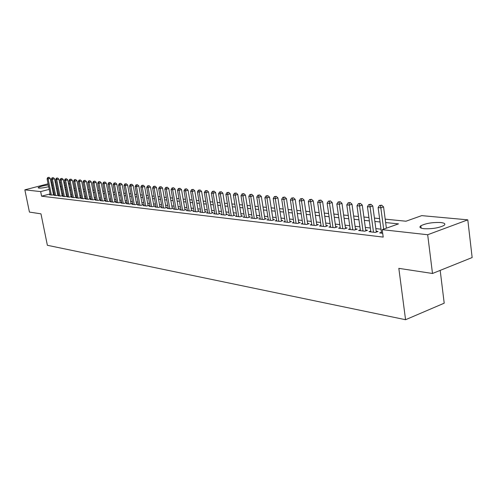 <?xml version="1.0" encoding="UTF-8"?>
<svg xmlns="http://www.w3.org/2000/svg" width="497" height="497" viewBox="0 0 497 497"><rect width="100%" height="100%" fill="white"/><g stroke="black" fill="none" stroke-linecap="round" stroke-linejoin="round"><path stroke-width="0.75" d="M423.904 228.688C419.99 228.179 418.977 227.21 420.853 225.781C425.935 223.302 432.564 222.221 440.733 222.532C444.821 223.023 445.877 224.01 443.889 225.501C438.658 227.986 431.992 229.049 423.904 228.688M48.663 186.704C44.506 187.736 41.232 188.208 38.828 188.108L38.132 187.692C39.574 186.642 42.966 185.729 48.308 184.946M51.52 184.791L52.297 185.226L51.694 185.661M440.187 270.387L444.206 303.182L405.571 319.72L47.377 245.288L40.971 213.84L29.429 212.082L24.85 189.842L48.079 183.822M55.179 182.095L56.161 182.182M59.528 182.492L60.541 182.585M63.939 182.896L64.995 182.989M68.418 183.306L69.518 183.405M405.999 221.215L385.181 219.146L405.974 221.221L421.717 215.63L467.795 219.842L427.681 234.739L382.205 229.67L398.501 223.88L385.635 222.55M379.596 218.593L374.415 218.077L379.596 218.605M368.904 217.531L363.903 217.034L368.904 217.543M353.647 216.027L358.474 216.506L353.647 216.015M343.626 215.033L348.285 215.493L343.626 215.021M338.333 214.499L333.835 214.052L338.333 214.511M328.61 213.536L324.274 213.101M319.117 212.592L314.924 212.176L319.117 212.604M309.836 211.672L305.785 211.268M300.76 210.771L296.846 210.38M291.882 209.889L288.105 209.517L291.888 209.902M283.203 209.026L279.556 208.665L283.209 209.038M274.711 208.187L271.188 207.833L274.717 208.193M266.404 207.361L262.994 207.025L266.404 207.373M254.98 206.236L258.266 206.566L254.973 206.224M250.302 205.764L247.121 205.447L250.302 205.77M242.505 204.988L239.43 204.683M231.894 203.944L234.864 204.242L231.894 203.938M227.377 203.49L224.514 203.205L227.384 203.497M220.047 202.764L217.276 202.484L220.047 202.77M212.859 202.049L210.181 201.782L212.859 202.055M205.814 201.347L203.223 201.092L205.814 201.36M198.906 200.664L196.402 200.415L198.906 200.67M192.128 199.993L189.711 199.751L192.134 199.999M185.487 199.334L183.151 199.098L185.487 199.34M178.963 198.682L176.708 198.458L178.97 198.694M172.571 198.048L170.39 197.837L172.571 198.061M166.29 197.427L164.184 197.216L166.29 197.433M160.127 196.818L158.096 196.613L160.133 196.824M154.082 196.216L152.113 196.023L154.082 196.222M148.143 195.625L146.242 195.439L148.143 195.638M140.477 194.874L142.31 195.054L140.477 194.867M134.811 194.315L136.582 194.489L134.811 194.302M129.245 193.762L130.953 193.929L129.239 193.749M125.418 193.37L123.772 193.209L125.418 193.383M118.398 192.681L119.988 192.842L118.392 192.674M114.645 192.302L113.111 192.153L114.645 192.308M107.911 191.643L109.396 191.792L107.911 191.637M104.233 191.27L102.804 191.128L104.233 191.277M99.158 190.767L97.779 190.631L99.158 190.773M94.169 190.27L92.84 190.14L94.169 190.276M89.255 189.786L87.975 189.655L89.261 189.792M84.428 189.307L83.198 189.183M78.495 188.723L79.682 188.841L78.489 188.717M75.004 188.369L73.86 188.257L75.004 188.375M427.681 234.739L432.496 273.48L472.15 257.545L467.795 219.842M381.429 232.285L379.652 232.919L382.684 233.267M370.743 231.08L369.016 231.689L375.365 232.422L378.055 231.465L376.192 231.254M360.319 229.9L358.629 230.49L364.829 231.204L367.507 230.266L365.686 230.055M350.143 228.75L348.49 229.322L354.547 230.018L357.213 229.092L355.436 228.887M340.197 227.626L338.587 228.179L344.502 228.856L347.154 227.943L345.421 227.744M330.486 226.526L328.915 227.061L334.692 227.725L337.333 226.825L335.637 226.632M320.994 225.452L319.459 225.967L325.106 226.62L327.734 225.731L326.075 225.539M311.718 224.395L310.215 224.899L315.738 225.539L318.353 224.656L316.732 224.476M302.648 223.37L301.182 223.855L306.581 224.482L309.177 223.613L307.593 223.433M293.777 222.364L292.342 222.836L297.622 223.445L300.213 222.588L298.66 222.414M285.098 221.382L283.7 221.836L288.863 222.432L291.435 221.587L289.925 221.42M276.612 220.419L275.239 220.861L280.289 221.445L282.855 220.612L281.37 220.444M268.299 219.475L266.957 219.904L271.902 220.475L274.456 219.655L273.002 219.488M260.167 218.55L258.856 218.972L263.696 219.531L266.23 218.717L264.814 218.556M252.203 217.649L250.917 218.053L255.663 218.599L258.185 217.798L256.794 217.643M244.406 216.76L243.145 217.158L247.792 217.692L250.302 216.897L248.941 216.742M236.765 215.891L235.535 216.276L240.082 216.804L242.579 216.021L241.244 215.866M229.285 215.039L228.073 215.418L232.534 215.928L235.019 215.158L233.708 215.008M221.948 214.207L220.767 214.574L225.135 215.077L227.607 214.313L226.321 214.164M214.76 213.387L213.598 213.747L217.885 214.238L220.339 213.486L219.084 213.337M207.715 212.586L206.578 212.933L210.778 213.418L213.219 212.673L211.989 212.53M200.807 211.803L199.688 212.138L203.807 212.617L206.236 211.877L205.031 211.734M194.029 211.032L192.935 211.355L196.974 211.828L199.39 211.095L198.204 210.958M187.381 210.274L186.307 210.591L190.27 211.051L192.674 210.33L191.513 210.194M180.858 209.529L179.808 209.846L183.691 210.293L186.089 209.579L184.946 209.448M174.459 208.802L173.428 209.107L177.243 209.548L179.622 208.839L178.504 208.715M168.179 208.088L167.166 208.386L170.912 208.815L173.279 208.119L172.179 207.994M162.016 207.386L161.022 207.671L164.693 208.1L167.048 207.404L165.973 207.286M155.965 206.696L154.989 206.976L158.593 207.392L160.935 206.709L159.879 206.59M150.019 206.013L149.063 206.292L152.604 206.702L154.934 206.025L153.896 205.907M144.18 205.348L143.242 205.621L146.721 206.025L149.038 205.354L148.019 205.236M138.452 204.696L137.526 204.963L140.943 205.354L143.248 204.696L142.248 204.578M132.817 204.056L131.91 204.31L135.265 204.702L137.557 204.043L136.576 203.932M127.282 203.422L126.393 203.677L129.692 204.056L131.972 203.41L131.003 203.298M121.846 202.801L120.97 203.049L124.213 203.422L126.48 202.782L125.53 202.67M116.497 202.192L115.639 202.434L118.826 202.801L121.082 202.167L120.144 202.062M111.241 201.589L110.396 201.825L113.533 202.192L115.776 201.558L114.857 201.453M106.078 200.999L105.246 201.235L108.327 201.589L110.558 200.968L109.657 200.863M100.997 200.421L100.183 200.651L103.208 200.999L105.432 200.378L104.544 200.279M96.002 199.85L95.2 200.074L98.176 200.415L100.388 199.806L99.512 199.707M91.088 199.291L90.299 199.508L93.231 199.844L95.424 199.241L94.567 199.142M86.254 198.738L85.478 198.949L88.36 199.285L90.547 198.682L89.702 198.589M81.502 198.197L80.738 198.402L83.571 198.732L85.745 198.135L84.912 198.042M76.824 197.663L76.066 197.862L78.861 198.185L81.023 197.595L80.203 197.502M72.214 197.135L71.475 197.334L74.221 197.651L76.376 197.067L75.569 196.974M67.685 196.613L66.958 196.812L69.661 197.123L71.798 196.545L71.009 196.458M63.225 196.104L62.504 196.296L65.169 196.607L67.3 196.035L66.517 195.942M58.832 195.607L58.124 195.793L60.746 196.098L62.864 195.526L62.094 195.439M54.508 195.11L53.813 195.296L56.391 195.594L58.503 195.029L57.745 194.942M50.116 193.942L41.599 196.197L383.199 237.094L382.205 229.67M381.013 229.173L375.831 228.601M370.327 227.986L365.332 227.433M359.896 226.831L355.075 226.297M349.714 225.7L345.061 225.184M339.768 224.594L335.276 224.097M330.051 223.52L325.715 223.035M320.559 222.463L316.365 221.997M311.277 221.432L307.233 220.985M302.207 220.426L298.293 219.991M293.336 219.438L289.558 219.022M284.657 218.475L281.004 218.071M276.164 217.531L272.636 217.139M267.852 216.611L264.447 216.232M259.72 215.704L256.427 215.344M251.755 214.822L248.575 214.468M243.952 213.958L240.877 213.617M236.311 213.107L233.341 212.778M228.825 212.275L225.961 211.958M221.494 211.461L218.717 211.157M214.306 210.666L211.623 210.368M207.255 209.883L204.665 209.591M200.347 209.113L197.843 208.833M193.569 208.361L191.152 208.094M186.922 207.622L184.586 207.361M180.399 206.901L178.143 206.646M174 206.187L171.819 205.944M167.719 205.491L165.613 205.255M161.556 204.807L159.518 204.578M155.505 204.13L153.536 203.913M149.56 203.472L147.659 203.261M143.72 202.826L141.887 202.621M137.992 202.186L136.221 201.993M132.357 201.565L130.649 201.372M126.822 200.95L125.176 200.763M121.386 200.347L119.796 200.167M116.043 199.751L114.503 199.583M110.788 199.167L109.303 199.005M105.619 198.595L104.19 198.433M100.543 198.03L99.164 197.874M95.548 197.477L94.219 197.328M90.634 196.93L89.354 196.787M85.801 196.396L84.571 196.259M81.048 195.868L79.862 195.731M76.37 195.346L75.227 195.222M71.767 194.836L70.667 194.712M67.232 194.333L66.176 194.215M62.777 193.836L61.758 193.724M58.385 193.352L57.404 193.24M54.067 192.892L53.191 193.122M50.253 194.625L49.563 194.805L52.104 195.097L54.204 194.538L53.459 194.457M51.166 183.02L52.042 182.79M432.496 273.48L398.83 268.355L405.571 319.72M41.599 196.197L40.667 191.6L24.85 189.842M53.154 188.326L52.278 188.556M49.197 189.363L40.667 191.6M380.05 221.979L374.868 221.445M369.358 220.873L364.363 220.357M358.927 219.798L354.1 219.301M348.739 218.748L344.086 218.27M338.792 217.723L334.295 217.264M329.076 216.723L324.734 216.276M319.577 215.748L315.384 215.313M310.296 214.791L306.245 214.375M301.219 213.859L297.312 213.455M292.348 212.94L288.571 212.554M283.669 212.045L280.022 211.672M275.176 211.175L271.648 210.809M266.864 210.318L263.46 209.964M258.732 209.479L255.439 209.138M250.768 208.659L247.587 208.33M242.965 207.858L239.896 207.541M235.329 207.069L232.36 206.764M227.843 206.298L224.973 206M220.506 205.541L217.736 205.255M213.319 204.801L210.641 204.528M206.274 204.074L203.683 203.807M199.365 203.366L196.862 203.105M192.587 202.664L190.171 202.416M185.946 201.981L183.61 201.739M179.423 201.31L177.168 201.08M173.024 200.651L170.844 200.428M166.75 200.005L164.644 199.788M160.587 199.372L158.549 199.16M154.536 198.744L152.567 198.545M148.597 198.135L146.696 197.936M142.757 197.533L140.924 197.346M137.029 196.942L135.259 196.762M131.401 196.365L129.692 196.185M125.865 195.793L124.219 195.625M120.436 195.234L118.839 195.072M115.093 194.681L113.552 194.526M109.837 194.141L108.358 193.992M104.674 193.613L103.246 193.463M99.599 193.091L98.22 192.948M94.61 192.575L93.281 192.438M89.696 192.066L88.416 191.935M84.869 191.569L83.633 191.444M80.116 191.078L78.93 190.96M75.438 190.6L74.295 190.481M70.841 190.127L69.742 190.009M66.312 189.661L65.256 189.55M61.858 189.202L60.839 189.096M57.466 188.748L56.49 188.649M60.404 186.928L61.423 187.027M64.821 187.369L65.877 187.475M69.307 187.81L70.406 187.922M83.198 189.189L84.428 189.314M239.43 204.696L242.505 205M296.852 210.393L300.76 210.778M305.785 211.281L309.836 211.679M324.274 213.114L328.616 213.542M69.636 183.996L68.611 184.269M65.411 185.108L64.424 185.362M61.261 186.195L60.311 186.443M53.514 194.725L50.24 178.386L48.134 178.926L51.365 195.01M48.209 177.528L49.048 177.311L47.787 177.491L48.209 177.528L48.134 178.926L47.078 178.833L50.303 194.892M50.24 178.386L49.048 177.311M47.787 177.491L47.078 178.833M57.801 195.215L54.515 178.752L52.396 179.293L55.639 195.507M52.471 177.889L53.316 177.671L52.042 177.851L52.471 177.889L52.396 179.293L51.328 179.2L54.564 195.383M54.515 178.752L53.316 177.671M52.042 177.851L51.328 179.2M62.15 195.719L58.857 179.119L56.726 179.672L59.982 196.004M56.795 178.255L57.646 178.038L56.36 178.218L56.795 178.255L56.726 179.672L55.639 179.579L58.888 195.88M58.857 179.119L57.646 178.038M56.36 178.218L55.639 179.579M66.573 196.228L63.268 179.498L61.131 180.051L64.386 196.514M61.193 178.622L62.05 178.404L60.752 178.585L61.193 178.622L61.131 180.051L60.019 179.957L63.281 196.39M63.268 179.498L62.05 178.404M60.752 178.585L60.019 179.957M71.065 196.744L67.747 179.883L65.598 180.442L68.866 197.036M65.66 179.001L66.517 178.777L65.213 178.963L65.66 179.001L65.598 180.442L64.473 180.343L67.741 196.905M67.747 179.883L66.517 178.777M65.213 178.963L64.473 180.343M75.625 197.272L72.301 180.274L70.139 180.833L73.419 197.557M70.195 179.386L71.065 179.162L69.742 179.342L70.195 179.386L70.139 180.833L68.996 180.734L72.276 197.427M72.301 180.274L71.065 179.162M69.742 179.342L68.996 180.734M80.265 197.806L76.923 180.666L74.749 181.237L78.041 198.092M74.805 179.771L75.674 179.547L74.345 179.734L74.805 179.771L74.749 181.237L73.593 181.138L76.88 197.961M76.923 180.666L75.674 179.547M74.345 179.734L73.593 181.138M84.975 198.346L81.626 181.07L79.439 181.641L82.744 198.632M79.495 180.169L80.365 179.939L79.023 180.125L79.495 180.169L79.439 181.641L78.259 181.542L81.558 198.502M81.626 181.07L80.365 179.939M79.023 180.125L78.259 181.542M89.764 198.899L86.403 181.48L84.204 182.057L87.515 199.185M84.254 180.573L85.136 180.336L83.776 180.529L84.254 180.573L84.204 182.057L83.005 181.952L86.316 199.048M86.403 181.48L85.136 180.336M83.776 180.529L83.005 181.952M94.629 199.459L91.255 181.896L89.05 182.48L92.374 199.744M89.093 180.976L89.982 180.746L88.609 180.939L89.093 180.976L89.05 182.48L87.832 182.374L91.15 199.608M91.255 181.896L89.982 180.746M88.609 180.939L87.832 182.374M99.574 200.03L96.194 182.318L93.97 182.908L97.306 200.316M94.02 181.393L94.902 181.156L93.523 181.349L94.02 181.393L93.97 182.908L92.734 182.797L96.064 200.173M96.194 182.318L94.902 181.156M93.523 181.349L92.734 182.797M104.606 200.608L101.214 182.747L98.978 183.343L102.326 200.894M99.021 181.815L99.916 181.579L98.518 181.772L99.021 181.815L98.978 183.343L97.723 183.231L101.059 200.751M101.214 182.747L99.916 181.579M98.518 181.772L97.723 183.231M109.719 201.198L106.315 183.182L104.072 183.784L107.427 201.484M104.109 182.244L105.01 182.008L103.6 182.2L104.109 182.244L104.072 183.784L102.792 183.673L106.141 201.335M106.315 183.182L105.01 182.008M103.6 182.2L102.792 183.673M114.919 201.801L111.508 183.629L109.253 184.232L112.614 202.086M109.284 182.679L110.185 182.436L108.762 182.635L109.284 182.679L109.253 184.232L107.948 184.12L111.309 201.931M111.508 183.629L110.185 182.436M108.762 182.635L107.948 184.12M120.212 202.409L116.789 184.083L114.521 184.691L117.895 202.695M114.552 183.126L115.459 182.884L114.018 183.082L114.552 183.126L114.521 184.691L113.192 184.58L116.565 202.54M116.789 184.083L115.459 182.884M114.018 183.082L113.192 184.58M125.592 203.031L122.163 184.542L119.883 185.157L123.262 203.316M119.907 183.579L120.821 183.331L119.367 183.53L119.907 183.579L119.883 185.157L118.534 185.039L121.908 203.155M122.163 184.542L120.821 183.331M119.367 183.53L118.534 185.039M131.071 203.664L127.63 185.008L125.337 185.63L128.723 203.944M125.356 184.039L126.275 183.791L124.809 183.989L125.356 184.039L125.337 185.63L123.964 185.511L127.35 203.789M127.63 185.008L126.275 183.791M124.809 183.989L123.964 185.511M136.644 204.304L133.19 185.487L130.885 186.114L134.283 204.584M130.904 184.505L131.823 184.25L130.344 184.455L130.904 184.505L130.885 186.114L129.487 185.996L132.885 204.422M133.19 185.487L131.823 184.25M130.344 184.455L129.487 185.996M142.316 204.963L138.849 185.971L136.532 186.605L139.943 205.242M136.551 184.983L137.476 184.729L135.979 184.934L136.551 184.983L136.532 186.605L135.116 186.481L138.52 205.075M138.849 185.971L137.476 184.729M135.979 184.934L135.116 186.481M148.087 205.628L144.615 186.462L142.285 187.108L145.702 205.907M142.297 185.468L143.229 185.207L141.713 185.418L142.297 185.468L142.285 187.108L140.837 186.978L144.254 205.739M144.615 186.462L143.229 185.207M141.713 185.418L140.837 186.978M153.964 206.305L150.485 186.965L148.143 187.611L151.566 206.584M148.149 185.959L149.081 185.698L147.559 185.909L148.149 185.959L148.143 187.611L146.671 187.487L150.088 206.41M150.485 186.965L149.081 185.698M147.559 185.909L146.671 187.487M159.953 206.994L156.462 187.475L154.107 188.133L157.537 207.274M154.107 186.462L155.045 186.201L153.505 186.412L154.107 186.462L154.107 188.133L152.604 188.003L156.033 207.1M156.462 187.475L155.045 186.201M153.505 186.412L152.604 188.003M166.048 207.703L162.55 187.996L160.183 188.661L163.619 207.976M160.171 186.971L161.121 186.71L159.562 186.922L160.171 186.971L160.183 188.661L158.649 188.525L162.09 207.796M162.55 187.996L161.121 186.71M159.562 186.922L158.649 188.525M172.254 208.417L168.75 188.525L166.365 189.195L169.812 208.69M166.358 187.493L167.309 187.226L165.731 187.444L166.358 187.493L166.365 189.195L164.811 189.065L168.253 208.51M168.75 188.525L167.309 187.226M165.731 187.444L164.811 189.065M178.578 209.15L175.062 189.065L172.67 189.748L176.124 209.417M172.652 188.028L173.615 187.754L172.018 187.972L172.652 188.028L172.67 189.748L171.086 189.605L174.534 209.237M175.062 189.065L173.615 187.754M172.018 187.972L171.086 189.605M185.027 209.896L181.504 189.618L179.094 190.301L182.554 210.163M179.075 188.568L180.038 188.295L178.423 188.512L179.075 188.568L179.094 190.301L177.479 190.165L180.939 209.97M181.504 189.618L180.038 188.295M178.423 188.512L177.479 190.165M191.593 210.653L188.065 190.183L185.642 190.873L189.108 210.914M185.617 189.121L186.58 188.841L184.952 189.065L185.617 189.121L185.642 190.873L183.996 190.73L187.456 210.728M188.065 190.183L186.58 188.841M184.952 189.065L183.996 190.73M198.284 211.43L194.749 190.755L192.32 191.451L195.787 211.691M192.283 189.68L193.258 189.4L191.612 189.624L192.283 189.68L192.32 191.451L190.637 191.308L194.11 211.492M194.749 190.755L193.258 189.4M191.612 189.624L190.637 191.308M205.112 212.219L201.571 191.339L199.123 192.047L202.602 212.474M199.08 190.258L200.061 189.972L198.396 190.196L199.08 190.258L199.123 192.047L197.408 191.898L200.887 212.275M201.571 191.339L200.061 189.972M198.396 190.196L197.408 191.898M212.07 213.02L208.523 191.929L206.062 192.65L209.548 213.275M206.013 190.842L207 190.556L205.317 190.78L206.013 190.842L206.062 192.65L204.317 192.494L207.796 213.076M208.523 191.929L207 190.556M205.317 190.78L204.317 192.494M219.171 213.847L215.617 192.538L213.145 193.265L216.63 214.095M213.089 191.438L214.077 191.146L212.374 191.376L213.089 191.438L213.145 193.265L211.362 193.109L214.847 213.89M215.617 192.538L214.077 191.146M212.374 191.376L211.362 193.109M226.408 214.679L222.849 193.159L220.364 193.892L223.855 214.928M220.301 192.047L221.295 191.755L219.575 191.985L220.301 192.047L220.364 193.892L218.543 193.731L222.035 214.716M222.849 193.159L221.295 191.755M219.575 191.985L218.543 193.731M233.795 215.536L230.235 193.793L227.732 194.532L231.229 215.779M227.663 192.668L228.663 192.37L226.924 192.606L227.663 192.668L227.732 194.532L225.88 194.37L229.372 215.568M230.235 193.793L228.663 192.37M226.924 192.606L225.88 194.37M241.337 216.412L237.765 194.433L235.255 195.184L238.753 216.649M235.18 193.302L236.181 193.004L234.422 193.234L235.18 193.302L235.255 195.184L233.36 195.023L236.858 216.431M237.765 194.433L236.181 193.004M234.422 193.234L233.36 195.023M249.028 217.301L245.456 195.091L242.934 195.849L246.431 217.537M242.847 193.948L243.859 193.644L242.076 193.88L242.847 193.948L242.934 195.849L241.002 195.681L244.493 217.313M245.456 195.091L243.859 193.644M242.076 193.88L241.002 195.681M256.881 218.214L253.308 195.762L250.774 196.532L254.271 218.438M250.681 194.607L251.693 194.302L249.885 194.544L250.681 194.607L250.774 196.532L248.798 196.358L252.296 218.214M253.308 195.762L251.693 194.302M249.885 194.544L248.798 196.358M264.907 219.14L261.329 196.452L258.782 197.228L262.279 219.363M258.676 195.284L259.695 194.973L257.868 195.215L258.676 195.284L258.782 197.228L256.763 197.054L260.26 219.134M261.329 196.452L259.695 194.973M257.868 195.215L256.763 197.054M273.095 220.09L269.523 197.154L266.957 197.936L270.455 220.308M266.846 195.973L267.871 195.656L266.019 195.905L266.846 195.973L266.957 197.936L264.895 197.763L268.392 220.072M269.523 197.154L267.871 195.656M266.019 195.905L264.895 197.763M281.47 221.066L277.891 197.868L275.313 198.663L278.811 221.277M275.189 196.675L276.226 196.358L274.35 196.607L275.189 196.675L275.313 198.663L273.207 198.483L276.705 221.028M277.891 197.868L276.226 196.358M274.35 196.607L273.207 198.483M290.018 222.053L286.446 198.601L283.855 199.409L287.347 222.258M283.719 197.396L284.756 197.073L282.861 197.321L283.719 197.396L283.855 199.409L281.7 199.222L285.197 222.01M286.446 198.601L284.756 197.073M282.861 197.321L281.7 199.222M298.759 223.072L295.187 199.347L292.584 200.167L296.075 223.265M292.441 198.129L293.485 197.806L291.559 198.054L292.441 198.129L292.584 200.167L290.378 199.974L293.876 223.016M295.187 199.347L293.485 197.806M291.559 198.054L290.378 199.974M307.699 224.11L304.127 200.117L301.505 200.943L304.996 224.296M301.356 198.881L302.406 198.552L300.455 198.806L301.356 198.881L301.505 200.943L299.256 200.745L302.748 224.035M304.127 200.117L302.406 198.552M300.455 198.806L299.256 200.745M316.831 225.172L313.265 200.9L310.637 201.732L314.116 225.352M310.47 199.651L311.526 199.316L309.55 199.577L310.47 199.651L310.637 201.732L308.333 201.533L311.818 225.085M313.265 200.9L311.526 199.316M309.55 199.577L308.333 201.533M326.181 226.253L322.615 201.695L319.975 202.546L323.454 226.427M319.801 200.44L320.857 200.098L318.857 200.359L319.801 200.44L319.975 202.546L317.62 202.341L321.099 226.154M322.615 201.695L320.857 200.098M318.857 200.359L317.62 202.341M335.742 227.365L332.182 202.515L329.53 203.379L332.996 227.533M329.343 201.242L330.406 200.9L328.374 201.161L329.343 201.242L329.53 203.379L327.119 203.167L330.592 227.253M332.182 202.515L330.406 200.9M328.374 201.161L327.119 203.167M345.527 228.508L341.979 203.354L339.308 204.224L342.768 228.657M339.109 202.068L340.178 201.72L338.122 201.987L339.109 202.068L339.308 204.224L336.842 204.012L340.308 228.371M341.979 203.354L340.178 201.72M338.122 201.987L336.842 204.012M355.541 229.67L352 204.211L349.323 205.099L352.771 229.813M349.105 202.913L350.18 202.559L348.099 202.826L349.105 202.913L349.323 205.099L346.794 204.876L350.248 229.521M352 204.211L350.18 202.559M348.099 202.826L346.794 204.876M365.798 230.863L362.27 205.093L359.573 205.988L363.015 230.993M359.35 203.776L360.424 203.416L358.312 203.689L359.35 203.776L359.573 205.988L356.989 205.764L360.431 230.695M362.27 205.093L360.424 203.416M358.312 203.689L356.989 205.764M376.304 232.087L372.787 205.994L370.079 206.901L373.502 232.205M369.836 204.658L370.917 204.298L368.774 204.571L369.836 204.658L370.079 206.901L367.426 206.671L370.855 231.9M372.787 205.994L370.917 204.298M368.774 204.571L367.426 206.671M386.38 228.185L383.56 206.914L380.839 207.833L383.678 229.142M380.584 205.565L381.671 205.199L379.497 205.472L380.584 205.565L380.839 207.833L378.124 207.597L381.541 233.136M383.56 206.914L381.671 205.199M379.497 205.472L378.124 207.597M420.853 225.781L421.152 228.123"/></g></svg>
